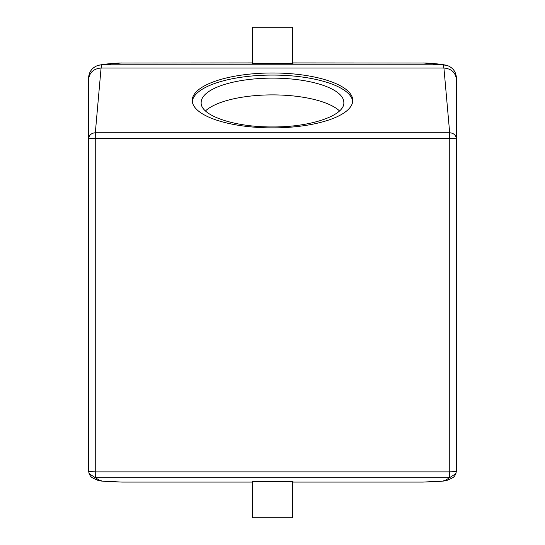 <?xml version="1.0" encoding="UTF-8"?>
<svg xmlns="http://www.w3.org/2000/svg" width="545" height="545" viewBox="0 0 545 545"><rect width="100%" height="100%" fill="white"/><g stroke="black" fill="none" stroke-linecap="round" stroke-linejoin="round"><path stroke-width="0.82" d="M88.562 470.975L88.562 471.009C90.109 477.992 91.948 477.386 97.405 480.179L101.057 481.037L122.005 482.08L252.437 482.08M88.562 448.767L88.562 470.955C88.958 471.48 91.185 471.772 95.252 471.82L95.307 477.699L89.114 473.619L88.562 470.955L88.562 79.774C89.305 72.628 93.474 68.711 101.077 68.016L101.942 64.794L98.175 65.332C103.863 64.194 110.942 63.424 119.396 63.022L252.437 62.92M292.563 62.92L425.604 63.022C434.058 63.424 441.137 64.194 446.825 65.332L422.995 62.92M456.438 471.009C454.891 477.992 453.052 477.386 447.595 480.179L443.943 481.037L422.995 482.08L292.563 482.08M339.508 110.908A71.347 24.402 0 0 0 272.5 94.885A71.347 24.402 0 0 0 205.492 110.908M95.3 471.875L449.7 471.875L449.693 477.699L95.3 477.699L98.768 479.852L101.84 480.942C101.472 481.337 113.013 481.698 122.005 482.08M88.562 471.009L89.108 473.619M88.562 79.774L88.562 96.295M98.216 65.318C92.153 67.471 88.937 71.729 88.562 78.105L88.562 78.16M422.995 482.08C431.987 481.698 443.528 481.337 443.16 480.942L446.232 479.852L455.893 473.612L456.438 470.955L456.438 79.774C455.695 72.628 451.526 68.711 443.923 68.016L443.058 64.794L101.942 64.794L122.005 62.92M292.563 63.281L292.563 27.25L252.437 27.25L252.437 63.281L254.89 63.411C266.212 63.717 303.613 63.452 290.11 63.159M446.784 65.318C452.847 67.471 456.063 71.729 456.438 78.105L456.438 96.295M292.563 481.719L292.563 517.75L252.437 517.75L252.437 481.719L254.89 481.589C266.212 481.283 303.613 481.548 290.11 481.841M343.847 102.528A71.347 24.402 0 0 0 272.5 78.126A71.347 24.402 0 0 0 201.153 102.528C200.172 115.567 234.377 127.264 272.5 126.93C310.623 127.264 344.828 115.567 343.847 102.528M95.32 132.762L101.077 68.016L443.923 68.016L449.68 132.762L95.32 132.762C91.219 133.116 88.964 135.242 88.562 139.125L88.562 139.125A6.69 0.804 180 0 1 95.252 138.321L95.32 132.762M449.68 138.246L449.748 138.321A6.69 0.804 0 0 1 456.438 139.125L456.438 139.125C456.036 135.242 453.781 133.116 449.68 132.762L449.68 138.246L95.32 138.246M449.7 471.875L449.748 471.82A6.69 0.865 0 0 0 456.438 470.962A6.69 0.865 0 0 0 456.438 470.955L455.893 473.619M352.704 101.479A80.265 27.454 0 0 0 272.5 75.074A80.265 27.454 0 0 0 192.296 101.479M192.235 100.43A80.265 27.454 0 0 0 272.5 127.884A80.265 27.454 0 0 0 352.765 100.43A80.265 27.454 0 0 0 272.5 72.982A80.265 27.454 0 0 0 192.235 100.43M95.252 471.82L95.252 138.321M449.748 138.321L449.748 471.82"/></g></svg>

